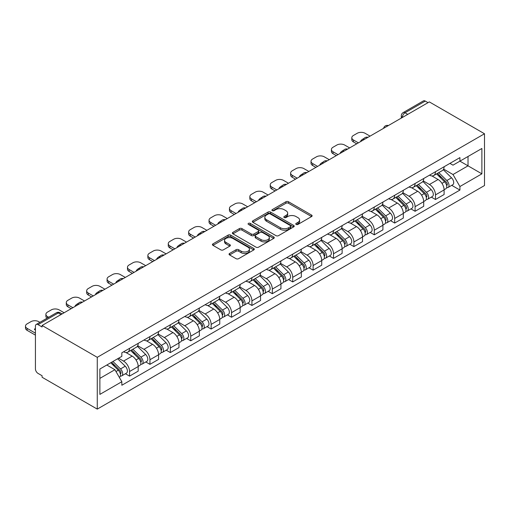 <?xml version="1.0" encoding="UTF-8"?>
<svg xmlns="http://www.w3.org/2000/svg" width="510" height="510" viewBox="0 0 510 510"><rect width="100%" height="100%" fill="white"/><g stroke="black" fill="none" stroke-linecap="round" stroke-linejoin="round"><path stroke-width="0.76" d="M296.151 224.432A1.269 0.733 0 0 0 297.942 224.432L311.578 216.559A1.817 1.045 0 0 0 312.114 215.819A1.817 1.045 0 0 0 311.578 215.08L288.481 201.743A1.817 1.045 0 0 0 285.912 201.743L272.283 209.616A1.269 0.733 0 0 0 271.906 210.133A1.269 0.733 0 0 0 272.283 210.649A1.269 0.733 0 0 0 274.074 210.649L275.84 209.629A5.808 3.353 0 0 1 284.051 209.629L285.976 210.745A5.808 3.353 0 0 1 287.678 213.116A5.808 3.353 0 0 1 285.976 215.488L284.217 216.501A1.269 0.733 0 0 0 283.84 217.024A1.269 0.733 0 0 0 284.217 217.54A1.269 0.733 0 0 0 286.008 217.54L287.774 216.52A5.808 3.353 0 0 1 295.985 216.52L297.91 217.636A5.808 3.353 0 0 1 299.612 220.001A5.808 3.353 0 0 1 297.91 222.373L296.151 223.393A1.269 0.733 0 0 0 295.774 223.909A1.269 0.733 0 0 0 296.151 224.432L296.151 223.393M229.576 253.457A1.817 1.045 0 0 0 229.047 254.197A1.817 1.045 0 0 0 229.576 254.936L236.06 258.678A1.817 1.045 0 0 0 238.629 258.678L253.77 249.938A1.817 1.045 0 0 0 254.299 249.192A1.817 1.045 0 0 0 253.77 248.453L230.673 235.116A1.817 1.045 0 0 0 228.104 235.116L212.963 243.863A1.817 1.045 0 0 0 212.428 244.602A1.817 1.045 0 0 0 212.963 245.342L220.792 249.862A1.817 1.045 0 0 0 223.355 249.862L229.838 246.12A1.817 1.045 0 0 0 230.367 245.38A1.817 1.045 0 0 0 229.838 244.641L225.955 242.397A4.851 2.805 0 0 1 224.534 240.414A4.851 2.805 0 0 1 227.53 237.826A4.851 2.805 0 0 1 232.821 238.431L248.026 247.21A4.851 2.805 0 0 1 249.447 249.192A4.851 2.805 0 0 1 246.451 251.787A4.851 2.805 0 0 1 241.16 251.175L238.629 249.715A1.817 1.045 0 0 0 236.06 249.715L229.576 253.457L229.576 254.936M97.263 357.325L42.094 325.476L429.331 101.904L484.5 133.76L97.263 357.325L97.263 409.109L484.5 185.538L484.5 133.76M275.967 235.639A1.817 1.045 0 0 0 278.536 235.639L293.677 226.893A1.817 1.045 0 0 0 294.206 226.153A1.817 1.045 0 0 0 293.677 225.414L270.58 212.077A1.817 1.045 0 0 0 268.011 212.077L252.871 220.817A1.817 1.045 0 0 0 252.342 221.563A1.817 1.045 0 0 0 252.871 222.303L275.967 235.639M248.95 224.706A1.269 0.733 0 0 1 250.238 224.884L273.698 238.431L258.583 247.159A1.817 1.045 0 0 1 256.014 247.159L232.917 233.822L232.917 232.337A1.817 1.045 0 0 0 232.381 233.083A1.817 1.045 0 0 0 232.917 233.822M232.917 232.337L239.394 228.601A1.817 1.045 0 0 1 241.963 228.601L251.328 234.007A1.817 1.045 0 0 0 253.897 234.007L258.194 231.527A1.817 1.045 0 0 0 258.729 230.781A1.817 1.045 0 0 0 258.194 230.042L248.44 224.413A1.269 0.733 0 0 1 248.07 223.896A1.269 0.733 0 0 1 248.855 223.214A1.269 0.733 0 0 1 250.238 223.374L273.723 236.933A1.817 1.045 0 0 1 274.252 237.673A1.817 1.045 0 0 1 273.723 238.412L273.723 236.933M42.094 325.476L42.094 326.986L38.04 324.647A3.697 2.136 -120 0 0 36.191 324.462A3.697 2.136 -120 0 0 35.426 326.158L35.426 368.877A3.697 2.136 -120 0 0 38.04 373.403L42.094 375.742L42.094 377.253L97.263 409.109M407.758 114.361L405.01 112.774A3.697 2.136 60 0 0 403.161 112.595L423.428 100.891A3.697 2.136 60 0 1 425.276 101.076L405.01 112.774A3.697 2.136 120 0 0 402.396 117.306L402.396 117.453M428.024 102.663L425.276 101.076M435.476 171.723A8.504 4.909 60 0 1 433.71 175.542L442.342 170.563A8.504 4.909 -120 0 0 444.102 166.744M423.23 180.884L429.458 184.48A8.504 4.909 60 0 1 435.476 194.897L444.102 189.918A8.504 4.909 -120 0 0 438.09 179.501L431.913 175.931M444.102 189.918L444.102 194.52L435.476 199.499L431.339 197.115M433.71 175.542A8.504 4.909 60 0 1 429.528 175.159M435.476 194.897L435.476 199.499M415.083 183.498A8.504 4.909 60 0 1 413.317 187.317L421.948 182.338A8.504 4.909 -120 0 0 423.708 178.519M410.945 208.89L415.083 211.274L423.708 206.295L423.708 201.692A8.504 4.909 -120 0 0 417.696 191.275L411.519 187.705M413.317 187.317A8.504 4.909 60 0 1 409.135 186.934M402.836 192.659L409.065 196.254A8.504 4.909 60 0 1 415.083 206.671L415.083 211.274M394.683 195.273A8.504 4.909 60 0 1 392.923 199.091L401.555 194.112A8.504 4.909 -120 0 0 403.314 190.294M390.545 220.664L394.683 223.048L403.314 218.07L403.314 213.467A8.504 4.909 -120 0 0 397.303 203.05L391.125 199.48M392.923 199.091A8.504 4.909 60 0 1 388.735 198.709M382.443 204.433L388.671 208.029A8.504 4.909 60 0 1 394.683 218.446L394.683 223.048M374.289 207.047A8.504 4.909 60 0 1 372.529 210.866L381.155 205.887A8.504 4.909 -120 0 0 382.921 202.068M370.152 232.439L374.289 234.823L382.921 229.844L382.921 225.241A8.504 4.909 -120 0 0 376.903 214.825L370.732 211.255M372.529 210.866A8.504 4.909 60 0 1 368.341 210.483M362.043 216.208L368.277 219.804A8.504 4.909 60 0 1 374.289 230.22L374.289 234.823M353.895 218.822A8.504 4.909 60 0 1 352.136 222.641L360.761 217.662A8.504 4.909 -120 0 0 362.527 213.843M349.758 244.213L353.895 246.598L362.527 241.619L362.527 237.016A8.504 4.909 -120 0 0 356.509 226.599L350.332 223.036M352.136 222.641A8.504 4.909 60 0 1 347.947 222.258M341.649 227.983L347.884 231.578A8.504 4.909 60 0 1 353.895 241.995L353.895 246.598M333.502 230.596A8.504 4.909 60 0 1 331.742 234.415L340.368 229.436A8.504 4.909 -120 0 0 342.127 225.618M329.364 255.988L333.502 258.372L342.127 253.393L342.127 248.791A8.504 4.909 -120 0 0 336.115 238.374L329.938 234.81M331.742 234.415A8.504 4.909 60 0 1 327.554 234.033M321.255 239.757L327.49 243.353A8.504 4.909 60 0 1 333.502 253.77L333.502 258.372M313.108 242.371A8.504 4.909 60 0 1 311.342 246.19L319.974 241.211A8.504 4.909 -120 0 0 321.733 237.392M308.971 267.763L313.108 270.147L321.733 265.168L321.733 260.565A8.504 4.909 -120 0 0 315.722 250.149L309.544 246.585M311.342 246.19A8.504 4.909 60 0 1 307.16 245.807M300.862 251.532L307.09 255.127A8.504 4.909 60 0 1 313.108 265.544L313.108 270.147M292.714 254.146A8.504 4.909 60 0 1 290.949 257.964L299.58 252.985A8.504 4.909 -120 0 0 301.34 249.167M288.577 279.537L292.714 281.922L301.34 276.943L301.34 272.34A8.504 4.909 -120 0 0 295.328 261.923L289.151 258.36M290.949 257.964A8.504 4.909 60 0 1 286.767 257.582M280.468 263.307L286.697 266.902A8.504 4.909 60 0 1 292.714 277.319L292.714 281.922M272.315 265.92A8.504 4.909 60 0 1 270.555 269.739L279.187 264.76A8.504 4.909 -120 0 0 280.946 260.941M268.183 291.312L272.315 293.696L280.946 288.717L280.946 284.115A8.504 4.909 -120 0 0 274.935 273.698L268.757 270.134M270.555 269.739A8.504 4.909 60 0 1 266.367 269.356M260.074 275.081L266.303 278.677A8.504 4.909 60 0 1 272.315 289.094L272.315 293.696M251.921 277.695A8.504 4.909 60 0 1 250.161 281.514L258.793 276.535A8.504 4.909 -120 0 0 260.553 272.716M247.783 303.087L251.921 305.471L260.553 300.492L260.553 295.889A8.504 4.909 -120 0 0 254.535 285.472L248.364 281.909M250.161 281.514A8.504 4.909 60 0 1 245.973 281.131M239.674 286.856L245.909 290.451A8.504 4.909 60 0 1 251.921 300.868L251.921 305.471M231.527 289.47A8.504 4.909 60 0 1 229.768 293.288L238.393 288.309A8.504 4.909 -120 0 0 240.159 284.491M227.39 314.861L231.527 317.252L240.159 312.267L240.159 307.664A8.504 4.909 -120 0 0 234.141 297.247L227.97 293.683M229.768 293.288A8.504 4.909 60 0 1 225.579 292.906M219.281 298.63L225.516 302.226A8.504 4.909 60 0 1 231.527 312.643L231.527 317.252M211.134 301.244A8.504 4.909 60 0 1 209.374 305.063L217.999 300.084A8.504 4.909 -120 0 0 219.759 296.265M206.996 326.636L211.134 329.026L219.759 324.041L219.759 319.438A8.504 4.909 -120 0 0 213.747 309.022L207.57 305.458M209.374 305.063A8.504 4.909 60 0 1 205.186 304.68M198.887 310.405L205.122 314.001A8.504 4.909 60 0 1 211.134 324.417L211.134 329.026M190.74 313.019A8.504 4.909 60 0 1 188.98 316.837L197.606 311.859A8.504 4.909 -120 0 0 199.365 308.04M186.603 338.411L190.74 340.801L199.365 335.816L199.365 331.213A8.504 4.909 -120 0 0 193.354 320.796L187.176 317.233M188.98 316.837A8.504 4.909 60 0 1 184.792 316.455M178.494 322.18L184.728 325.775A8.504 4.909 60 0 1 190.74 336.192L190.74 340.801M170.346 324.793A8.504 4.909 60 0 1 168.581 328.612L177.212 323.633A8.504 4.909 -120 0 0 178.972 319.815M166.209 350.185L170.346 352.576L178.972 347.59L178.972 342.988A8.504 4.909 -120 0 0 172.96 332.571L166.783 329.007M168.581 328.612A8.504 4.909 60 0 1 164.398 328.23M158.1 333.954L164.328 337.55A8.504 4.909 60 0 1 170.346 347.967L170.346 352.576M149.946 336.568A8.504 4.909 60 0 1 148.187 340.387L156.819 335.408A8.504 4.909 -120 0 0 158.578 331.589M145.815 361.96L149.953 364.35L158.578 359.365L158.578 354.762A8.504 4.909 -120 0 0 152.566 344.346L146.389 340.782M148.187 340.387A8.504 4.909 60 0 1 143.998 340.004M137.706 345.729L143.935 349.325A8.504 4.909 60 0 1 149.953 359.741L149.953 364.35M129.553 348.343A8.504 4.909 60 0 1 127.793 352.161L136.425 347.183A8.504 4.909 -120 0 0 138.184 343.364M125.415 373.734L129.553 376.125L138.184 371.14L138.184 366.537A8.504 4.909 -120 0 0 132.173 356.12L125.995 352.557M127.793 352.161A8.504 4.909 60 0 1 123.605 351.779M118.575 358.23L123.541 361.099A8.504 4.909 60 0 1 129.553 371.516L129.553 376.125M449.922 163.385L452.995 165.157L481.886 148.48L468.027 156.481L468.027 165.839L452.995 174.516L443.623 169.11M99.877 378.388L114.916 369.705L121.839 381.709L99.877 394.389L99.877 369.03L121.839 356.343L121.839 352.799L459.924 157.609L459.924 161.16L481.886 173.84L459.924 186.52L452.995 174.516M481.886 148.48L481.886 173.84M121.839 381.709L121.839 385.254L459.924 190.064L459.924 186.52M114.916 369.705L106.807 365.026M451.732 185.34L459.924 190.064M296.654 224.61L297.91 223.884A5.808 3.353 0 0 0 299.612 221.512L299.612 220.001M287.678 213.116L287.678 214.621A5.808 3.353 0 0 1 285.976 216.992L284.72 217.719M311.553 216.572L288.481 203.254A1.817 1.045 0 0 0 285.912 203.254L272.786 210.828M293.652 226.905L270.58 213.588A1.817 1.045 0 0 0 268.011 213.588L252.896 222.315M290.47 226.669A1.269 0.733 0 0 0 290.84 226.153A1.269 0.733 0 0 0 290.47 225.637L270.192 213.926A1.269 0.733 0 0 0 268.4 213.926L266.539 215.003A5.808 3.353 0 0 0 264.837 217.375A5.808 3.353 0 0 0 266.539 219.746L280.398 227.747A5.808 3.353 0 0 0 288.609 227.747L290.47 226.669L290.47 228.18A1.269 0.733 0 0 0 290.84 227.664L290.84 226.153M264.837 217.375L264.837 218.886A5.808 3.353 0 0 0 266.539 221.257L266.539 219.746M290.47 228.18L288.609 229.258A5.808 3.353 0 0 1 280.398 229.258L266.539 221.257M232.942 233.835L239.394 230.106L239.394 228.601M258.729 230.781L258.729 232.292A1.817 1.045 0 0 1 258.194 233.032L253.897 235.518A1.817 1.045 0 0 1 251.328 235.518L241.963 230.106A1.817 1.045 0 0 0 239.394 230.106M261.05 239.617A4.851 2.805 0 0 0 266.341 240.229A4.851 2.805 0 0 0 269.337 237.634A4.851 2.805 0 0 0 267.916 235.658L262.561 232.56A1.817 1.045 0 0 0 259.992 232.56L255.695 235.046A1.817 1.045 0 0 0 255.159 235.786A1.817 1.045 0 0 0 255.695 236.525L261.05 239.617L261.05 241.128A4.851 2.805 0 0 0 266.341 241.734A4.851 2.805 0 0 0 269.337 239.145L269.337 237.634M255.159 235.786L255.159 237.297A1.817 1.045 0 0 0 255.695 238.036L255.695 236.525M261.05 241.128L255.695 238.036M249.447 249.192L249.447 250.703A4.851 2.805 0 0 1 246.451 253.291A4.851 2.805 0 0 1 241.16 252.686L238.629 251.226A1.817 1.045 0 0 0 236.06 251.226L229.602 254.949M224.534 240.414L224.534 241.925A4.851 2.805 0 0 0 225.955 243.907L225.955 242.397M229.812 246.132L225.955 243.907M253.744 249.951L230.673 236.627A1.817 1.045 0 0 0 228.104 236.627L212.982 245.355M436.573 173.891L444.605 181.821A4.622 2.671 60 0 1 445.823 188.751L444.102 189.745M361.15 141.27L360.704 141.009A11.558 6.675 -0 0 1 364.032 138.446M438.173 175.472L441.577 177.442M370.043 136.138L365.071 133.269A5.546 3.2 -0 0 0 357.229 133.269L353.436 135.456A5.546 3.2 -0 0 0 351.811 137.719A5.546 3.2 -0 0 0 353.436 139.989L358.409 142.857M437.465 173.374L446.263 182.057A2.218 1.281 60 0 1 446.849 185.385A2.218 1.281 60 0 1 446.645 185.462M438.798 172.609L446.83 180.534A4.622 2.671 60 0 1 448.048 187.463A4.622 2.671 60 0 1 446.652 187.616M443.292 169.683L451.535 177.818A4.622 2.671 60 0 1 452.752 184.748L448.048 187.463M356.707 143.833L353.436 141.946A5.546 3.2 180 0 1 351.811 139.683L351.811 137.719M416.179 185.665L424.212 193.596A4.622 2.671 60 0 1 425.429 200.526L423.708 201.52M340.756 153.045L340.31 152.79A11.558 6.675 -0 0 1 343.638 150.22M417.779 187.246L421.183 189.216M349.65 147.913L344.677 145.044A5.546 3.2 -0 0 0 336.836 145.044L333.043 147.231A5.546 3.2 -0 0 0 331.417 149.494A5.546 3.2 -0 0 0 333.043 151.763L338.009 154.632M417.072 185.149L425.869 193.832A2.218 1.281 60 0 1 426.449 197.16A2.218 1.281 60 0 1 426.252 197.236M418.398 184.384L426.436 192.308A4.622 2.671 60 0 1 427.654 199.238A4.622 2.671 60 0 1 426.258 199.391M422.898 181.458L431.141 189.592A4.622 2.671 60 0 1 432.359 196.522L427.654 199.238M336.313 155.607L333.043 153.72A5.546 3.2 180 0 1 331.417 151.457L331.417 149.494M395.786 197.44L403.818 205.371A4.622 2.671 60 0 1 405.036 212.3L403.314 213.295M320.363 164.819L319.917 164.564A11.558 6.675 -0 0 1 323.244 161.995M397.386 199.021L400.79 200.991M329.25 159.687L324.284 156.819A5.546 3.2 -0 0 0 316.442 156.819L312.649 159.005A5.546 3.2 -0 0 0 311.023 161.268A5.546 3.2 -0 0 0 312.649 163.538L317.615 166.407M396.672 196.93L405.469 205.606A2.218 1.281 60 0 1 406.056 208.934A2.218 1.281 60 0 1 405.858 209.011M398.004 196.159L406.036 204.083A4.622 2.671 60 0 1 407.26 211.012A4.622 2.671 60 0 1 405.864 211.165M402.498 193.233L410.748 201.367A4.622 2.671 60 0 1 411.965 208.297L407.26 211.012M315.919 167.382L312.649 165.501A5.546 3.2 180 0 1 311.023 163.232L311.023 161.268M375.385 209.215L383.424 217.145A4.622 2.671 60 0 1 384.642 224.075L382.914 225.069M299.969 176.594L299.523 176.339A11.558 6.675 -0 0 1 302.851 173.77M376.992 210.796L380.396 212.766M308.856 171.462L303.89 168.593A5.546 3.2 -0 0 0 296.049 168.593L292.255 170.78A5.546 3.2 -0 0 0 290.63 173.043A5.546 3.2 -0 0 0 292.255 175.312L297.222 178.181M376.278 208.705L385.075 217.381A2.218 1.281 60 0 1 385.662 220.709A2.218 1.281 60 0 1 385.458 220.785M377.61 207.933L385.643 215.857A4.622 2.671 60 0 1 386.867 222.787A4.622 2.671 60 0 1 385.471 222.94M382.105 205.007L390.354 213.142A4.622 2.671 60 0 1 391.572 220.071L386.867 222.787M295.519 179.157L292.255 177.276A5.546 3.2 180 0 1 290.63 175.006L290.63 173.043M354.992 220.989L363.031 228.92A4.622 2.671 60 0 1 364.248 235.849L362.521 236.844M279.576 188.369L279.129 188.113A11.558 6.675 -0 0 1 282.457 185.544M356.598 222.57L360.003 224.54M288.462 183.237L283.496 180.368A5.546 3.2 -0 0 0 275.649 180.368L271.862 182.554A5.546 3.2 -0 0 0 270.236 184.818A5.546 3.2 -0 0 0 271.862 187.087L276.828 189.956M355.884 220.479L364.682 229.156A2.218 1.281 60 0 1 365.268 232.483A2.218 1.281 60 0 1 365.064 232.56M357.217 219.708L365.249 227.632A4.622 2.671 60 0 1 366.467 234.562A4.622 2.671 60 0 1 365.071 234.715M361.711 216.782L369.954 224.916A4.622 2.671 60 0 1 371.178 231.846L366.467 234.562M275.126 190.931L271.862 189.051A5.546 3.2 180 0 1 270.236 186.781L270.236 184.818M334.598 232.764L342.631 240.694A4.622 2.671 60 0 1 343.855 247.624L342.127 248.619M259.176 200.143L258.729 199.888A11.558 6.675 -0 0 1 262.057 197.319M336.198 234.345L339.609 236.315M268.069 195.011L263.103 192.142A5.546 3.2 -0 0 0 255.255 192.142L251.468 194.329A5.546 3.2 -0 0 0 249.843 196.599A5.546 3.2 -0 0 0 251.468 198.862L256.434 201.73M335.491 232.254L344.288 240.93A2.218 1.281 60 0 1 344.875 244.258A2.218 1.281 60 0 1 344.671 244.335M336.823 231.483L344.856 239.407A4.622 2.671 60 0 1 346.073 246.336A4.622 2.671 60 0 1 344.677 246.489M341.317 228.556L349.56 236.691A4.622 2.671 60 0 1 350.784 243.621L346.073 246.336M254.732 202.706L251.468 200.825A5.546 3.2 180 0 1 249.843 198.556L249.843 196.599M314.205 244.539L322.237 252.469A4.622 2.671 60 0 1 323.461 259.399L321.733 260.393M238.782 211.918L238.336 211.663A11.558 6.675 -0 0 1 241.663 209.094M315.805 246.12L319.215 248.089M247.675 206.786L242.709 203.917A5.546 3.2 -0 0 0 234.861 203.917L231.068 206.104A5.546 3.2 -0 0 0 229.449 208.373A5.546 3.2 -0 0 0 231.068 210.636L236.041 213.505M315.097 244.029L323.895 252.705A2.218 1.281 60 0 1 324.481 256.033A2.218 1.281 60 0 1 324.277 256.109M316.429 243.257L324.462 251.181A4.622 2.671 60 0 1 325.68 258.111A4.622 2.671 60 0 1 324.284 258.264M320.924 240.331L329.167 248.466A4.622 2.671 60 0 1 330.384 255.395L325.68 258.111M234.339 214.487L231.068 212.6A5.546 3.2 180 0 1 229.449 210.33L229.449 208.373M293.811 256.313L301.844 264.244A4.622 2.671 60 0 1 303.061 271.173L301.34 272.168M218.388 223.692L217.942 223.437A11.558 6.675 -0 0 1 221.27 220.868M295.411 257.894L298.815 259.864M227.281 218.56L222.309 215.692A5.546 3.2 -0 0 0 214.468 215.692L210.675 217.878A5.546 3.2 -0 0 0 209.049 220.148A5.546 3.2 -0 0 0 210.675 222.411L215.641 225.28M294.703 255.803L303.501 264.48A2.218 1.281 60 0 1 304.081 267.807A2.218 1.281 60 0 1 303.883 267.884M296.029 255.032L304.068 262.956A4.622 2.671 60 0 1 305.286 269.886A4.622 2.671 60 0 1 303.89 270.039M300.53 252.106L308.773 260.24A4.622 2.671 60 0 1 309.991 267.17L305.286 269.886M213.945 226.261L210.675 224.374A5.546 3.2 180 0 1 209.049 222.105L209.049 220.148M273.417 268.088L281.45 276.018A4.622 2.671 60 0 1 282.667 282.948L280.946 283.942M197.995 235.467L197.548 235.212A11.558 6.675 -0 0 1 200.876 232.643M275.017 269.669L278.422 271.639M206.881 230.335L201.915 227.466A5.546 3.2 -0 0 0 194.074 227.466L190.281 229.653A5.546 3.2 -0 0 0 188.655 231.922A5.546 3.2 -0 0 0 190.281 234.186L195.247 237.054M274.303 267.578L283.107 276.254A2.218 1.281 60 0 1 283.688 279.582A2.218 1.281 60 0 1 283.49 279.659M275.636 266.806L283.675 274.731A4.622 2.671 60 0 1 284.892 281.66A4.622 2.671 60 0 1 283.496 281.813M280.137 263.88L288.38 272.015A4.622 2.671 60 0 1 289.597 278.945L284.892 281.66M193.551 238.036L190.281 236.149A5.546 3.2 180 0 1 188.655 233.88L188.655 231.922M253.017 279.862L261.056 287.793A4.622 2.671 60 0 1 262.274 294.723L260.553 295.717M177.601 247.242L177.155 246.987A11.558 6.675 -0 0 1 180.483 244.417M254.624 281.443L258.028 283.413M186.488 242.11L181.522 239.241A5.546 3.2 -0 0 0 173.68 239.241L169.887 241.428A5.546 3.2 -0 0 0 168.262 243.697A5.546 3.2 -0 0 0 169.887 245.96L174.853 248.829M253.91 279.352L262.707 288.029A2.218 1.281 60 0 1 263.294 291.357A2.218 1.281 60 0 1 263.09 291.44M255.242 278.581L263.275 286.505A4.622 2.671 60 0 1 264.499 293.435A4.622 2.671 60 0 1 263.103 293.588M259.737 275.655L267.986 283.789A4.622 2.671 60 0 1 269.203 290.719L264.499 293.435M173.158 249.811L169.887 247.924A5.546 3.2 180 0 1 168.262 245.654L168.262 243.697M232.624 291.637L240.663 299.568A4.622 2.671 60 0 1 241.88 306.497L240.153 307.492M157.207 259.016L156.761 258.761A11.558 6.675 -0 0 1 160.089 256.192M234.23 293.218L237.634 295.188M166.094 253.884L161.128 251.016A5.546 3.2 -0 0 0 153.28 251.016L149.494 253.202A5.546 3.2 -0 0 0 147.868 255.472A5.546 3.2 -0 0 0 149.494 257.735L154.46 260.604M233.516 291.127L242.314 299.803A2.218 1.281 60 0 1 242.9 303.131A2.218 1.281 60 0 1 242.696 303.214M234.849 290.356L242.881 298.28A4.622 2.671 60 0 1 244.105 305.209A4.622 2.671 60 0 1 242.709 305.362M239.343 287.43L247.592 295.564A4.622 2.671 60 0 1 248.81 302.494L244.105 305.209M152.758 261.585L149.494 259.698A5.546 3.2 180 0 1 147.868 257.429L147.868 255.472M212.23 303.412L220.263 311.342A4.622 2.671 60 0 1 221.487 318.272L219.759 319.266M136.807 270.791L136.368 270.536A11.558 6.675 -0 0 1 139.689 267.967M213.837 304.993L217.241 306.963M145.701 265.659L140.734 262.79A5.546 3.2 -0 0 0 132.887 262.79L129.1 264.977A5.546 3.2 -0 0 0 127.474 267.246A5.546 3.2 -0 0 0 129.1 269.51L134.066 272.378M213.123 302.902L221.92 311.578A2.218 1.281 60 0 1 222.507 314.906A2.218 1.281 60 0 1 222.303 314.989M214.455 302.13L222.487 310.054A4.622 2.671 60 0 1 223.705 316.984A4.622 2.671 60 0 1 222.309 317.137M218.949 299.204L227.192 307.339A4.622 2.671 60 0 1 228.416 314.268L223.705 316.984M132.364 273.36L129.1 271.473A5.546 3.2 180 0 1 127.474 269.203L127.474 267.246M191.837 315.186L199.869 323.117A4.622 2.671 60 0 1 201.093 330.046L199.365 331.041M116.414 282.565L115.968 282.31A11.558 6.675 -0 0 1 119.295 279.741M193.437 316.767L196.847 318.737M125.307 277.434L120.341 274.565A5.546 3.2 -0 0 0 112.493 274.565L108.7 276.751A5.546 3.2 -0 0 0 107.081 279.021A5.546 3.2 -0 0 0 108.7 281.284L113.673 284.153M192.729 314.676L201.526 323.353A2.218 1.281 60 0 1 202.113 326.68A2.218 1.281 60 0 1 201.909 326.763M194.061 313.905L202.094 321.829A4.622 2.671 60 0 1 203.311 328.759A4.622 2.671 60 0 1 201.915 328.912M198.556 310.979L206.799 319.113A4.622 2.671 60 0 1 208.016 326.043L203.311 328.759M111.97 285.135L108.7 283.248A5.546 3.2 180 0 1 107.081 280.978L107.081 279.021M171.443 326.961L179.475 334.892A4.622 2.671 60 0 1 180.693 341.821L178.972 342.816M96.02 294.34L95.574 294.085A11.558 6.675 -0 0 1 98.902 291.516M173.043 328.542L176.447 330.512M104.913 289.208L99.941 286.339A5.546 3.2 -0 0 0 92.1 286.339L88.306 288.526A5.546 3.2 -0 0 0 86.681 290.796A5.546 3.2 -0 0 0 88.306 293.059L93.279 295.927M172.335 326.451L181.133 335.127A2.218 1.281 60 0 1 181.719 338.455A2.218 1.281 60 0 1 181.515 338.538M173.661 325.68L181.7 333.604A4.622 2.671 60 0 1 182.918 340.533A4.622 2.671 60 0 1 181.522 340.686M178.162 322.753L186.405 330.888A4.622 2.671 60 0 1 187.623 337.818L182.918 340.533M91.577 296.909L88.306 295.022A5.546 3.2 180 0 1 86.681 292.753L86.681 290.796M151.049 338.736L159.082 346.666A4.622 2.671 60 0 1 160.299 353.596L158.578 354.59M75.627 306.115L75.18 305.86A11.558 6.675 -0 0 1 78.508 303.291M152.649 340.317L156.054 342.286M84.52 300.983L79.547 298.114A5.546 3.2 -0 0 0 71.706 298.114L67.913 300.301A5.546 3.2 -0 0 0 66.287 302.57A5.546 3.2 -0 0 0 67.913 304.833L72.879 307.702M151.935 338.226L160.739 346.902A2.218 1.281 60 0 1 161.319 350.23A2.218 1.281 60 0 1 161.122 350.313M153.268 337.454L161.307 345.378A4.622 2.671 60 0 1 162.524 352.314A4.622 2.671 60 0 1 161.128 352.461M157.768 334.528L166.011 342.663A4.622 2.671 60 0 1 167.229 349.592L162.524 352.314M71.183 308.684L67.913 306.797A5.546 3.2 180 0 1 66.287 304.527L66.287 302.57M130.656 350.51L138.688 358.441A4.622 2.671 60 0 1 139.906 365.37L138.184 366.365M132.256 352.091L135.66 354.061M64.12 312.757L59.154 309.889A5.546 3.2 -0 0 0 51.312 309.889L47.519 312.075A5.546 3.2 -0 0 0 45.894 314.345A5.546 3.2 -0 0 0 47.519 316.608L48.66 317.265M131.542 350L140.339 358.677A2.218 1.281 60 0 1 140.926 362.004A2.218 1.281 60 0 1 140.728 362.087M132.874 349.229L140.907 357.153A4.622 2.671 60 0 1 142.131 364.089A4.622 2.671 60 0 1 140.734 364.236M137.368 346.303L145.618 354.437A4.622 2.671 60 0 1 146.835 361.367L142.131 364.089M46.996 318.221A5.546 3.2 180 0 1 45.894 316.308L45.894 314.345M110.734 362.757L118.294 370.215A4.622 2.671 60 0 1 119.512 377.145L119.283 377.279M35.426 330.002L34.393 329.409A11.558 6.675 -0 0 1 35.426 328.3M111.862 363.866L115.266 365.836M39.901 322.32L38.76 321.663A5.546 3.2 -0 0 0 30.919 321.663L27.126 323.85A5.546 3.2 -0 0 0 25.5 326.119A5.546 3.2 -0 0 0 27.126 328.383L35.426 333.177M111.626 362.247L119.946 370.451A2.218 1.281 60 0 1 120.532 373.779A2.218 1.281 60 0 1 120.328 373.862M112.959 361.475L120.513 368.934A4.622 2.671 60 0 1 121.737 375.864A4.622 2.671 60 0 1 120.341 376.01M117.663 358.759L125.224 366.212A4.622 2.671 60 0 1 126.442 373.142L121.737 375.864M35.426 335.14L27.126 330.346A5.546 3.2 180 0 1 25.5 328.083L25.5 326.119M402.53 117.383L402.396 117.306A3.697 2.136 0 0 1 401.313 115.795L401.313 118.078M149.953 359.741L158.578 354.762M170.346 347.967L178.972 342.988M190.74 336.192L199.365 331.213M211.134 324.417L219.759 319.438M231.527 312.643L240.159 307.664M251.921 300.868L260.553 295.889M272.315 289.094L280.946 284.115M292.714 277.319L301.34 272.34M313.108 265.544L321.733 260.565M333.502 253.77L342.127 248.791M353.895 241.995L362.527 237.016M374.289 230.22L382.921 225.241M394.683 218.446L403.314 213.467M415.083 206.671L423.708 201.692M129.553 371.516L138.184 366.537M123.541 361.099L132.173 356.12M143.935 349.325L152.566 344.346M164.328 337.55L172.96 332.571M184.728 325.775L193.354 320.796M205.122 314.001L213.747 309.022M225.516 302.226L234.141 297.247M245.909 290.451L254.535 285.472M266.303 278.677L274.935 273.698M286.697 266.902L295.328 261.923M307.09 255.127L315.722 250.149M327.49 243.353L336.115 238.374M347.884 231.578L356.509 226.599M368.277 219.804L376.903 214.825M388.671 208.029L397.303 203.05M409.065 196.254L417.696 191.275M429.458 184.48L438.09 179.501M388.053 125.74A3.697 2.136 120 0 0 386.414 126.684M367.653 137.515A3.697 2.136 120 0 0 366.021 138.459M347.259 149.29A3.697 2.136 120 0 0 345.627 150.233M326.865 161.064A3.697 2.136 120 0 0 325.233 162.008M306.472 172.839A3.697 2.136 120 0 0 304.84 173.782M286.078 184.614A3.697 2.136 120 0 0 284.446 185.557M265.684 196.388A3.697 2.136 120 0 0 264.046 197.332M245.284 208.163A3.697 2.136 120 0 0 243.652 209.106M224.891 219.937A3.697 2.136 120 0 0 223.259 220.881M204.497 231.712A3.697 2.136 120 0 0 202.865 232.656M184.104 243.487A3.697 2.136 120 0 0 182.472 244.43M163.71 255.261A3.697 2.136 120 0 0 162.078 256.205M143.316 267.036A3.697 2.136 120 0 0 141.684 267.979M122.923 278.811A3.697 2.136 120 0 0 121.284 279.754M102.523 290.585A3.697 2.136 120 0 0 100.891 291.529M82.129 302.36A3.697 2.136 120 0 0 80.497 303.303M61.053 314.53L58.306 312.949L38.04 324.647M62.131 313.905L60.154 312.764A3.697 2.136 120 0 0 58.306 312.949A3.697 2.136 60 0 0 56.457 312.764L36.191 324.462M297.91 223.884L297.91 222.373M284.217 217.54L284.217 216.501M285.976 216.992L285.976 215.488M272.283 210.649L272.283 209.616M285.912 203.254L285.912 201.743M288.481 203.254L288.481 201.743M311.578 216.559L311.578 215.08M252.871 222.303L252.871 220.817M268.011 213.588L268.011 212.077M270.58 213.588L270.58 212.077M293.677 226.893L293.677 225.414M280.398 229.258L280.398 227.747M288.609 229.258L288.609 227.747M241.963 230.106L241.963 228.601M251.328 235.518L251.328 234.007M253.897 235.518L253.897 234.007M258.194 233.032L258.194 231.527M250.238 224.884L250.238 223.374M236.06 251.226L236.06 249.715M238.629 251.226L238.629 249.715M241.16 252.686L241.16 251.175M229.838 246.12L229.838 244.641M212.963 245.342L212.963 243.863M228.104 236.627L228.104 235.116M230.673 236.627L230.673 235.116M253.77 249.938L253.77 248.453M444.605 181.821L441.953 183.351M447.308 184.365L446.473 184.849M451.535 177.818L446.83 180.534M353.436 141.946L353.436 139.989M424.212 193.596L421.56 195.126M426.908 196.14L426.079 196.624M431.141 189.592L426.436 192.308M333.043 153.72L333.043 151.763M403.818 205.371L401.16 206.901M406.515 207.914L405.686 208.399M410.748 201.367L406.036 204.083M312.649 165.501L312.649 163.538M383.424 217.145L380.766 218.675M386.121 219.695L385.292 220.173M390.354 213.142L385.643 215.857M292.255 177.276L292.255 175.312M363.031 228.92L360.372 230.45M365.727 231.47L364.892 231.948M369.954 224.916L365.249 227.632M271.862 189.051L271.862 187.087M342.631 240.694L339.979 242.224M345.334 243.244L344.499 243.723M349.56 236.691L344.856 239.407M251.468 200.825L251.468 198.862M322.237 252.469L319.585 253.999M324.94 255.019L324.105 255.497M329.167 248.466L324.462 251.181M231.068 212.6L231.068 210.636M301.844 264.244L299.191 265.774M304.546 266.794L303.711 267.272M308.773 260.24L304.068 262.956M210.675 224.374L210.675 222.411M281.45 276.018L278.798 277.548M284.147 278.568L283.318 279.046M288.38 272.015L283.675 274.731M190.281 236.149L190.281 234.186M261.056 287.793L258.398 289.323M263.753 290.343L262.924 290.821M267.986 283.789L263.275 286.505M169.887 247.924L169.887 245.96M240.663 299.568L238.004 301.098M243.359 302.118L242.524 302.596M247.592 295.564L242.881 298.28M149.494 259.698L149.494 257.735M220.263 311.342L217.611 312.872M222.966 313.892L222.13 314.37M227.192 307.339L222.487 310.054M129.1 271.473L129.1 269.51M199.869 323.117L197.217 324.647M202.572 325.667L201.737 326.145M206.799 319.113L202.094 321.829M108.7 283.248L108.7 281.284M179.475 334.892L176.823 336.421M182.178 337.442L181.343 337.92M186.405 330.888L181.7 333.604M88.306 295.022L88.306 293.059M159.082 346.666L156.43 348.196M161.778 349.216L160.95 349.694M166.011 342.663L161.307 345.378M67.913 306.797L67.913 304.833M138.688 358.441L136.03 359.971M141.385 360.991L140.556 361.469M145.618 354.437L140.907 357.153M47.519 317.921L47.519 316.608M118.294 370.215L115.98 371.548M120.991 372.765L120.156 373.243M125.224 366.212L120.513 368.934M27.126 330.346L27.126 328.383M388.365 125.556A3.697 3.697 0 0 0 383.622 128.297M367.971 137.33A3.697 3.697 0 0 0 363.222 140.071M347.571 149.105A3.697 3.697 0 0 0 342.828 151.846M327.178 160.88A3.697 3.697 0 0 0 322.435 163.621M306.784 172.654A3.697 3.697 0 0 0 302.041 175.395M286.39 184.429A3.697 3.697 0 0 0 281.647 187.17M265.997 196.21A3.697 3.697 0 0 0 261.254 198.945M245.603 207.984A3.697 3.697 0 0 0 240.854 210.719M225.21 219.759A3.697 3.697 0 0 0 220.46 222.494M204.81 231.534A3.697 3.697 0 0 0 200.067 234.268M184.416 243.308A3.697 3.697 0 0 0 179.673 246.043M164.022 255.083A3.697 3.697 0 0 0 159.279 257.818M143.629 266.858A3.697 3.697 0 0 0 138.886 269.592M123.235 278.632A3.697 3.697 0 0 0 118.492 281.367M102.841 290.407A3.697 3.697 0 0 0 98.092 293.142M82.441 302.181A3.697 3.697 0 0 0 77.698 304.916M60.154 312.764A3.697 3.697 0 0 0 56.457 312.764M403.161 112.595A3.697 3.697 0 0 0 401.313 115.795"/></g></svg>
